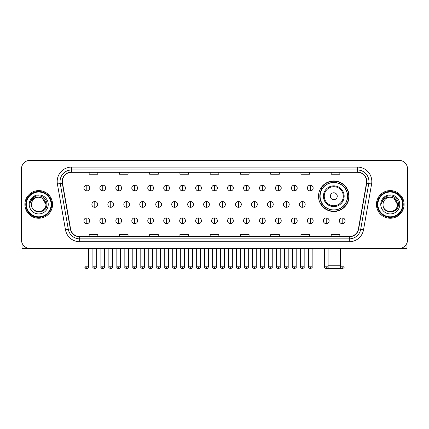 <?xml version="1.0" encoding="UTF-8"?>
<svg xmlns="http://www.w3.org/2000/svg" width="429" height="429" viewBox="0 0 429 429"><rect width="100%" height="100%" fill="white"/><g stroke="black" fill="none" stroke-linecap="round" stroke-linejoin="round"><path stroke-width="0.64" d="M318.516 196.23A15.272 15.272 0 0 0 333.789 211.502A15.272 15.272 0 0 0 349.061 196.23A15.272 15.272 0 0 0 333.789 180.963A15.272 15.272 0 0 0 318.516 196.23M322.179 204.011A13.975 13.975 0 0 1 322.179 188.454M21.45 168.972L21.45 239.854A8.644 8.644 0 0 0 30.094 248.498L398.906 248.498A8.644 8.644 0 0 0 407.55 239.854L407.55 168.972A8.644 8.644 0 0 0 398.906 160.333L30.094 160.333A8.644 8.644 0 0 0 21.45 168.972L21.45 239.854M24.909 204.413A13.83 13.83 0 0 0 38.739 218.248A13.83 13.83 0 0 0 52.569 204.413A13.83 13.83 0 0 0 38.739 190.583A13.83 13.83 0 0 0 24.909 204.413A13.83 13.83 0 0 0 38.739 218.248A13.83 13.83 0 0 0 52.569 204.413A13.83 13.83 0 0 0 38.739 190.583A13.83 13.83 0 0 0 24.909 204.413M376.431 204.413A13.83 13.83 0 0 0 390.261 218.248A13.83 13.83 0 0 0 404.091 204.413A13.83 13.83 0 0 0 390.261 190.583A13.83 13.83 0 0 0 376.431 204.413A13.83 13.83 0 0 0 390.261 218.248A13.83 13.83 0 0 0 404.091 204.413A13.83 13.83 0 0 0 390.261 190.583A13.83 13.83 0 0 0 376.431 204.413M62.366 181.51A9.218 9.218 0 0 1 71.584 172.286L357.416 172.286A9.218 9.218 0 0 1 366.495 183.108L358.419 228.925A9.218 9.218 0 0 1 349.335 236.54L79.665 236.54A9.218 9.218 0 0 1 70.581 228.925L62.505 183.108A9.218 9.218 0 0 1 62.366 181.51M62.135 181.51A9.449 9.449 0 0 0 62.28 183.151L70.356 228.963A9.449 9.449 0 0 0 79.665 236.77L349.335 236.77A9.449 9.449 0 0 0 358.644 228.963L366.72 183.151A9.449 9.449 0 0 0 357.416 172.056L71.584 172.056A9.449 9.449 0 0 0 62.135 181.51M57.4 184.009A14.409 14.409 0 0 1 71.584 167.101L357.416 167.101A14.409 14.409 0 0 1 371.6 184.009L363.524 229.826A14.409 14.409 0 0 1 349.335 241.731L79.665 241.731A14.409 14.409 0 0 1 65.476 229.826L57.4 184.009L60.237 183.51A11.524 11.524 0 0 1 71.584 169.986L357.416 169.986A11.524 11.524 0 0 1 368.763 183.51L360.687 229.322A11.524 11.524 0 0 1 349.335 238.846L79.665 238.846A11.524 11.524 0 0 1 68.313 229.322L60.237 183.51A11.524 11.524 0 0 1 60.06 181.51M398.906 160.333L30.094 160.333M30.094 248.498L398.906 248.498M407.55 239.854L407.55 168.972M358.644 228.963L360.687 229.322L368.763 183.51L371.6 184.009M210.178 172.286L210.178 174.238L218.822 174.238L218.822 172.286M179.923 172.286L179.923 174.238L188.567 174.238L188.567 172.286M149.667 172.286L149.667 174.238L158.312 174.238L158.312 172.286M119.418 172.286L119.418 174.238L128.062 174.238L128.062 172.286M89.162 172.286L89.162 174.238L97.807 174.238L97.807 172.286M240.433 172.286L240.433 174.238L249.077 174.238L249.077 172.286M270.688 172.286L270.688 174.238L279.333 174.238L279.333 172.286M300.938 172.286L300.938 174.238L309.582 174.238L309.582 172.286M331.193 172.286L331.193 174.238L339.838 174.238L339.838 172.286M218.822 236.54L218.822 234.593L210.178 234.593L210.178 236.54M188.567 236.54L188.567 234.593L179.923 234.593L179.923 236.54M158.312 236.54L158.312 234.593L149.667 234.593L149.667 236.54M128.062 236.54L128.062 234.593L119.418 234.593L119.418 236.54M97.807 236.54L97.807 234.593L89.162 234.593L89.162 236.54M249.077 236.54L249.077 234.593L240.433 234.593L240.433 236.54M279.333 236.54L279.333 234.593L270.688 234.593L270.688 236.54M309.582 236.54L309.582 234.593L300.938 234.593L300.938 236.54M339.838 236.54L339.838 234.593L331.193 234.593L331.193 236.54M22.024 242.959L22.024 248.498L55.448 248.498M51.126 204.413A12.387 12.387 0 0 0 38.739 192.026A12.387 12.387 0 0 0 26.346 204.413A12.387 12.387 0 0 0 38.739 216.806A12.387 12.387 0 0 0 51.126 204.413M51.705 204.413A12.967 12.967 0 0 0 38.739 191.447A12.967 12.967 0 0 0 25.772 204.413A12.967 12.967 0 0 0 38.739 217.38A12.967 12.967 0 0 0 51.705 204.413M45.941 204.413C45.512 200.037 43.115 197.64 38.739 197.211L42.342 198.177L45.941 204.413L42.342 198.177L38.739 197.211L42.342 198.177L45.941 204.413L42.342 198.177L38.739 197.211L42.342 198.177L45.941 204.413C46.38 213.706 31.092 213.706 31.537 204.413C30.893 214.414 47.19 214.189 46.852 204.413C47.388 197.554 38.395 193.195 33.215 197.613C31.408 199.12 30.352 201.04 30.041 203.367C31.397 199.077 34.299 197.024 38.739 197.211L42.342 198.177L45.941 204.413C46.38 213.706 31.092 213.706 31.537 204.413C31.092 213.706 46.38 213.706 45.941 204.413C46.38 213.706 31.092 213.706 31.537 204.413C31.092 213.706 46.38 213.706 45.941 204.413C46.38 213.706 31.092 213.706 31.537 204.413C31.092 213.706 46.38 213.706 45.941 204.413C46.38 213.706 31.092 213.706 31.537 204.413C31.092 213.706 46.38 213.706 45.941 204.413C46.38 213.706 31.092 213.706 31.537 204.413C31.092 213.706 46.38 213.706 45.941 204.413C46.38 213.706 31.092 213.706 31.537 204.413C31.092 213.706 46.38 213.706 45.941 204.413C46.38 213.706 31.092 213.706 31.537 204.413A7.202 7.202 0 0 1 38.739 197.211L42.342 198.177L45.941 204.413C46.23 210.006 39.039 213.722 34.652 210.349M29.231 204.413A9.508 9.508 0 0 0 38.739 213.926A9.508 9.508 0 0 0 48.246 204.413A9.508 9.508 0 0 0 38.739 194.905A9.508 9.508 0 0 0 29.231 204.413M33.21 197.613L31.086 200.139M30.958 200.386L31.145 200.037L30.958 200.386M340.782 268.018L340.127 268.667L327.188 268.409M328.11 265.787L340.326 265.787M337.248 196.23A3.459 3.459 0 0 0 333.789 192.777A3.459 3.459 0 0 0 330.33 196.23A3.459 3.459 0 0 0 333.789 199.689A3.459 3.459 0 0 0 337.248 196.23M344.16 196.23A10.371 10.371 0 0 0 333.789 185.859A10.371 10.371 0 0 0 323.412 196.23A10.371 10.371 0 0 0 333.789 206.606A10.371 10.371 0 0 0 344.16 196.23A10.371 10.371 0 0 1 333.789 206.606A10.371 10.371 0 0 1 323.412 196.23M347.474 196.23A13.685 13.685 0 0 0 333.789 182.545A13.685 13.685 0 0 0 320.104 196.23A13.685 13.685 0 0 0 333.789 209.92A13.685 13.685 0 0 0 347.474 196.23M348.772 196.23A14.983 14.983 0 0 1 320.983 204.011L322.372 204.011A13.814 13.814 0 0 0 342.927 206.59A13.814 13.814 0 0 0 342.927 185.875A13.814 13.814 0 0 0 322.372 188.454L320.983 188.454A14.983 14.983 0 0 1 348.772 196.23M86.797 185.167A2.88 2.88 0 0 0 83.918 188.047A2.88 2.88 0 0 0 86.797 190.932A2.88 2.88 0 0 0 89.682 188.047A2.88 2.88 0 0 0 86.797 185.167L86.797 190.932A2.88 2.88 0 0 0 89.682 188.047A2.88 2.88 0 0 0 86.797 185.167M102.762 185.167A2.88 2.88 0 0 0 99.882 188.047A2.88 2.88 0 0 0 102.762 190.932A2.88 2.88 0 0 0 105.641 188.047A2.88 2.88 0 0 0 102.762 185.167L102.762 190.932A2.88 2.88 0 0 0 105.641 188.047A2.88 2.88 0 0 0 102.762 185.167M118.726 185.167A2.88 2.88 0 0 0 115.841 188.047A2.88 2.88 0 0 0 118.726 190.932A2.88 2.88 0 0 0 121.605 188.047A2.88 2.88 0 0 0 118.726 185.167L118.726 190.932A2.88 2.88 0 0 0 121.605 188.047A2.88 2.88 0 0 0 118.726 185.167M134.685 185.167A2.88 2.88 0 0 0 131.805 188.047A2.88 2.88 0 0 0 134.685 190.932A2.88 2.88 0 0 0 137.57 188.047A2.88 2.88 0 0 0 134.685 185.167L134.685 190.932A2.88 2.88 0 0 0 137.57 188.047A2.88 2.88 0 0 0 134.685 185.167M150.649 185.167A2.88 2.88 0 0 0 147.769 188.047A2.88 2.88 0 0 0 150.649 190.932A2.88 2.88 0 0 0 153.528 188.047A2.88 2.88 0 0 0 150.649 185.167L150.649 190.932A2.88 2.88 0 0 0 153.528 188.047A2.88 2.88 0 0 0 150.649 185.167M166.613 185.167A2.88 2.88 0 0 0 163.733 188.047A2.88 2.88 0 0 0 166.613 190.932A2.88 2.88 0 0 0 169.493 188.047A2.88 2.88 0 0 0 166.613 185.167L166.613 190.932A2.88 2.88 0 0 0 169.493 188.047A2.88 2.88 0 0 0 166.613 185.167M182.577 185.167A2.88 2.88 0 0 0 179.692 188.047A2.88 2.88 0 0 0 182.577 190.932A2.88 2.88 0 0 0 185.457 188.047A2.88 2.88 0 0 0 182.577 185.167L182.577 190.932A2.88 2.88 0 0 0 185.457 188.047A2.88 2.88 0 0 0 182.577 185.167M198.536 185.167A2.88 2.88 0 0 0 195.656 188.047A2.88 2.88 0 0 0 198.536 190.932A2.88 2.88 0 0 0 201.421 188.047A2.88 2.88 0 0 0 198.536 185.167L198.536 190.932A2.88 2.88 0 0 0 201.421 188.047A2.88 2.88 0 0 0 198.536 185.167M214.5 185.167A2.88 2.88 0 0 0 211.62 188.047A2.88 2.88 0 0 0 214.5 190.932A2.88 2.88 0 0 0 217.38 188.047A2.88 2.88 0 0 0 214.5 185.167L214.5 190.932A2.88 2.88 0 0 0 217.38 188.047A2.88 2.88 0 0 0 214.5 185.167M230.464 185.167A2.88 2.88 0 0 0 227.579 188.047A2.88 2.88 0 0 0 230.464 190.932A2.88 2.88 0 0 0 233.344 188.047A2.88 2.88 0 0 0 230.464 185.167L230.464 190.932A2.88 2.88 0 0 0 233.344 188.047A2.88 2.88 0 0 0 230.464 185.167M246.423 185.167A2.88 2.88 0 0 0 243.543 188.047A2.88 2.88 0 0 0 246.423 190.932A2.88 2.88 0 0 0 249.308 188.047A2.88 2.88 0 0 0 246.423 185.167L246.423 190.932A2.88 2.88 0 0 0 249.308 188.047A2.88 2.88 0 0 0 246.423 185.167M262.387 185.167A2.88 2.88 0 0 0 259.507 188.047A2.88 2.88 0 0 0 262.387 190.932A2.88 2.88 0 0 0 265.267 188.047A2.88 2.88 0 0 0 262.387 185.167L262.387 190.932A2.88 2.88 0 0 0 265.267 188.047A2.88 2.88 0 0 0 262.387 185.167M278.351 185.167A2.88 2.88 0 0 0 275.472 188.047A2.88 2.88 0 0 0 278.351 190.932A2.88 2.88 0 0 0 281.231 188.047A2.88 2.88 0 0 0 278.351 185.167L278.351 190.932A2.88 2.88 0 0 0 281.231 188.047A2.88 2.88 0 0 0 278.351 185.167M294.315 185.167A2.88 2.88 0 0 0 291.43 188.047A2.88 2.88 0 0 0 294.315 190.932A2.88 2.88 0 0 0 297.195 188.047A2.88 2.88 0 0 0 294.315 185.167L294.315 190.932A2.88 2.88 0 0 0 297.195 188.047A2.88 2.88 0 0 0 294.315 185.167M310.274 185.167A2.88 2.88 0 0 0 307.395 188.047A2.88 2.88 0 0 0 310.274 190.932A2.88 2.88 0 0 0 313.159 188.047A2.88 2.88 0 0 0 310.274 185.167L310.274 190.932A2.88 2.88 0 0 0 313.159 188.047A2.88 2.88 0 0 0 310.274 185.167M94.782 201.533A2.88 2.88 0 0 0 91.897 204.413A2.88 2.88 0 0 0 94.782 207.298A2.88 2.88 0 0 0 97.662 204.413A2.88 2.88 0 0 0 94.782 201.533L94.782 207.298A2.88 2.88 0 0 0 97.662 204.413A2.88 2.88 0 0 0 94.782 201.533M110.741 201.533A2.88 2.88 0 0 0 107.861 204.413A2.88 2.88 0 0 0 110.741 207.298A2.88 2.88 0 0 0 113.626 204.413A2.88 2.88 0 0 0 110.741 201.533L110.741 207.298A2.88 2.88 0 0 0 113.626 204.413A2.88 2.88 0 0 0 110.741 201.533M126.705 201.533A2.88 2.88 0 0 0 123.825 204.413A2.88 2.88 0 0 0 126.705 207.298A2.88 2.88 0 0 0 129.585 204.413A2.88 2.88 0 0 0 126.705 201.533L126.705 207.298A2.88 2.88 0 0 0 129.585 204.413A2.88 2.88 0 0 0 126.705 201.533M142.669 201.533A2.88 2.88 0 0 0 139.784 204.413A2.88 2.88 0 0 0 142.669 207.298A2.88 2.88 0 0 0 145.549 204.413A2.88 2.88 0 0 0 142.669 201.533L142.669 207.298A2.88 2.88 0 0 0 145.549 204.413A2.88 2.88 0 0 0 142.669 201.533M158.628 201.533A2.88 2.88 0 0 0 155.748 204.413A2.88 2.88 0 0 0 158.628 207.298A2.88 2.88 0 0 0 161.513 204.413A2.88 2.88 0 0 0 158.628 201.533L158.628 207.298A2.88 2.88 0 0 0 161.513 204.413A2.88 2.88 0 0 0 158.628 201.533M174.592 201.533A2.88 2.88 0 0 0 171.713 204.413A2.88 2.88 0 0 0 174.592 207.298A2.88 2.88 0 0 0 177.477 204.413A2.88 2.88 0 0 0 174.592 201.533L174.592 207.298A2.88 2.88 0 0 0 177.477 204.413A2.88 2.88 0 0 0 174.592 201.533M190.556 201.533A2.88 2.88 0 0 0 187.677 204.413A2.88 2.88 0 0 0 190.556 207.298A2.88 2.88 0 0 0 193.436 204.413A2.88 2.88 0 0 0 190.556 201.533L190.556 207.298A2.88 2.88 0 0 0 193.436 204.413A2.88 2.88 0 0 0 190.556 201.533M206.521 201.533A2.88 2.88 0 0 0 203.636 204.413A2.88 2.88 0 0 0 206.521 207.298A2.88 2.88 0 0 0 209.4 204.413A2.88 2.88 0 0 0 206.521 201.533L206.521 207.298A2.88 2.88 0 0 0 209.4 204.413A2.88 2.88 0 0 0 206.521 201.533M222.479 201.533A2.88 2.88 0 0 0 219.6 204.413A2.88 2.88 0 0 0 222.479 207.298A2.88 2.88 0 0 0 225.364 204.413A2.88 2.88 0 0 0 222.479 201.533L222.479 207.298A2.88 2.88 0 0 0 225.364 204.413A2.88 2.88 0 0 0 222.479 201.533M238.444 201.533A2.88 2.88 0 0 0 235.564 204.413A2.88 2.88 0 0 0 238.444 207.298A2.88 2.88 0 0 0 241.323 204.413A2.88 2.88 0 0 0 238.444 201.533L238.444 207.298A2.88 2.88 0 0 0 241.323 204.413A2.88 2.88 0 0 0 238.444 201.533M254.408 201.533A2.88 2.88 0 0 0 251.523 204.413A2.88 2.88 0 0 0 254.408 207.298A2.88 2.88 0 0 0 257.287 204.413A2.88 2.88 0 0 0 254.408 201.533L254.408 207.298A2.88 2.88 0 0 0 257.287 204.413A2.88 2.88 0 0 0 254.408 201.533M270.372 201.533A2.88 2.88 0 0 0 267.487 204.413A2.88 2.88 0 0 0 270.372 207.298A2.88 2.88 0 0 0 273.252 204.413A2.88 2.88 0 0 0 270.372 201.533L270.372 207.298A2.88 2.88 0 0 0 273.252 204.413A2.88 2.88 0 0 0 270.372 201.533M286.331 201.533A2.88 2.88 0 0 0 283.451 204.413A2.88 2.88 0 0 0 286.331 207.298A2.88 2.88 0 0 0 289.216 204.413A2.88 2.88 0 0 0 286.331 201.533L286.331 207.298A2.88 2.88 0 0 0 289.216 204.413A2.88 2.88 0 0 0 286.331 201.533M302.295 201.533A2.88 2.88 0 0 0 299.415 204.413A2.88 2.88 0 0 0 302.295 207.298A2.88 2.88 0 0 0 305.175 204.413A2.88 2.88 0 0 0 302.295 201.533L302.295 207.298A2.88 2.88 0 0 0 305.175 204.413A2.88 2.88 0 0 0 302.295 201.533M86.797 217.9A2.88 2.88 0 0 0 83.918 220.779A2.88 2.88 0 0 0 86.797 223.665A2.88 2.88 0 0 0 89.682 220.779A2.88 2.88 0 0 0 86.797 217.9L86.797 223.665A2.88 2.88 0 0 0 89.682 220.779A2.88 2.88 0 0 0 86.797 217.9M102.762 217.9A2.88 2.88 0 0 0 99.882 220.779A2.88 2.88 0 0 0 102.762 223.665A2.88 2.88 0 0 0 105.641 220.779A2.88 2.88 0 0 0 102.762 217.9L102.762 223.665A2.88 2.88 0 0 0 105.641 220.779A2.88 2.88 0 0 0 102.762 217.9M118.726 217.9A2.88 2.88 0 0 0 115.841 220.779A2.88 2.88 0 0 0 118.726 223.665A2.88 2.88 0 0 0 121.605 220.779A2.88 2.88 0 0 0 118.726 217.9L118.726 223.665A2.88 2.88 0 0 0 121.605 220.779A2.88 2.88 0 0 0 118.726 217.9M134.685 217.9A2.88 2.88 0 0 0 131.805 220.779A2.88 2.88 0 0 0 134.685 223.665A2.88 2.88 0 0 0 137.57 220.779A2.88 2.88 0 0 0 134.685 217.9L134.685 223.665A2.88 2.88 0 0 0 137.57 220.779A2.88 2.88 0 0 0 134.685 217.9M150.649 217.9A2.88 2.88 0 0 0 147.769 220.779A2.88 2.88 0 0 0 150.649 223.665A2.88 2.88 0 0 0 153.528 220.779A2.88 2.88 0 0 0 150.649 217.9L150.649 223.665A2.88 2.88 0 0 0 153.528 220.779A2.88 2.88 0 0 0 150.649 217.9M166.613 217.9A2.88 2.88 0 0 0 163.733 220.779A2.88 2.88 0 0 0 166.613 223.665A2.88 2.88 0 0 0 169.493 220.779A2.88 2.88 0 0 0 166.613 217.9L166.613 223.665A2.88 2.88 0 0 0 169.493 220.779A2.88 2.88 0 0 0 166.613 217.9M182.577 217.9A2.88 2.88 0 0 0 179.692 220.779A2.88 2.88 0 0 0 182.577 223.665A2.88 2.88 0 0 0 185.457 220.779A2.88 2.88 0 0 0 182.577 217.9L182.577 223.665A2.88 2.88 0 0 0 185.457 220.779A2.88 2.88 0 0 0 182.577 217.9M198.536 217.9A2.88 2.88 0 0 0 195.656 220.779A2.88 2.88 0 0 0 198.536 223.665A2.88 2.88 0 0 0 201.421 220.779A2.88 2.88 0 0 0 198.536 217.9L198.536 223.665A2.88 2.88 0 0 0 201.421 220.779A2.88 2.88 0 0 0 198.536 217.9M214.5 217.9A2.88 2.88 0 0 0 211.62 220.779A2.88 2.88 0 0 0 214.5 223.665A2.88 2.88 0 0 0 217.38 220.779A2.88 2.88 0 0 0 214.5 217.9L214.5 223.665A2.88 2.88 0 0 0 217.38 220.779A2.88 2.88 0 0 0 214.5 217.9M230.464 217.9A2.88 2.88 0 0 0 227.579 220.779A2.88 2.88 0 0 0 230.464 223.665A2.88 2.88 0 0 0 233.344 220.779A2.88 2.88 0 0 0 230.464 217.9L230.464 223.665A2.88 2.88 0 0 0 233.344 220.779A2.88 2.88 0 0 0 230.464 217.9M246.423 217.9A2.88 2.88 0 0 0 243.543 220.779A2.88 2.88 0 0 0 246.423 223.665A2.88 2.88 0 0 0 249.308 220.779A2.88 2.88 0 0 0 246.423 217.9L246.423 223.665A2.88 2.88 0 0 0 249.308 220.779A2.88 2.88 0 0 0 246.423 217.9M262.387 217.9A2.88 2.88 0 0 0 259.507 220.779A2.88 2.88 0 0 0 262.387 223.665A2.88 2.88 0 0 0 265.267 220.779A2.88 2.88 0 0 0 262.387 217.9L262.387 223.665A2.88 2.88 0 0 0 265.267 220.779A2.88 2.88 0 0 0 262.387 217.9M278.351 217.9A2.88 2.88 0 0 0 275.472 220.779A2.88 2.88 0 0 0 278.351 223.665A2.88 2.88 0 0 0 281.231 220.779A2.88 2.88 0 0 0 278.351 217.9L278.351 223.665A2.88 2.88 0 0 0 281.231 220.779A2.88 2.88 0 0 0 278.351 217.9M294.315 217.9A2.88 2.88 0 0 0 291.43 220.779A2.88 2.88 0 0 0 294.315 223.665A2.88 2.88 0 0 0 297.195 220.779A2.88 2.88 0 0 0 294.315 217.9L294.315 223.665A2.88 2.88 0 0 0 297.195 220.779A2.88 2.88 0 0 0 294.315 217.9M310.274 217.9A2.88 2.88 0 0 0 307.395 220.779A2.88 2.88 0 0 0 310.274 223.665A2.88 2.88 0 0 0 313.159 220.779A2.88 2.88 0 0 0 310.274 217.9L310.274 223.665A2.88 2.88 0 0 0 313.159 220.779A2.88 2.88 0 0 0 310.274 217.9M326.238 217.9A2.88 2.88 0 0 0 323.359 220.779A2.88 2.88 0 0 0 326.238 223.665A2.88 2.88 0 0 0 329.118 220.779A2.88 2.88 0 0 0 326.238 217.9L326.238 223.665A2.88 2.88 0 0 0 329.118 220.779A2.88 2.88 0 0 0 326.238 217.9M342.203 217.9A2.88 2.88 0 0 0 339.318 220.779A2.88 2.88 0 0 0 342.203 223.665A2.88 2.88 0 0 0 345.082 220.779A2.88 2.88 0 0 0 342.203 217.9L342.203 223.665A2.88 2.88 0 0 0 345.082 220.779A2.88 2.88 0 0 0 342.203 217.9M406.976 242.959L406.976 248.498L373.552 248.498M402.654 204.413A12.387 12.387 0 0 0 390.261 192.026A12.387 12.387 0 0 0 377.874 204.413A12.387 12.387 0 0 0 390.261 216.806A12.387 12.387 0 0 0 402.654 204.413M403.228 204.413A12.967 12.967 0 0 0 390.261 191.447A12.967 12.967 0 0 0 377.295 204.413A12.967 12.967 0 0 0 390.261 217.38A12.967 12.967 0 0 0 403.228 204.413M383.059 204.413A7.202 7.202 0 0 1 390.261 197.211L393.865 198.177L397.463 204.413L393.865 198.177L390.261 197.211L393.865 198.177L397.463 204.413L393.865 198.177L390.261 197.211L393.865 198.177L397.463 204.413L393.865 198.177L390.261 197.211L393.865 198.177L397.463 204.413C397.908 213.706 382.62 213.706 383.059 204.413C382.416 214.414 398.713 214.189 398.375 204.413C398.911 197.554 389.918 193.195 384.738 197.613C382.931 199.12 381.874 201.04 381.563 203.367C382.92 199.077 385.821 197.024 390.261 197.211L393.865 198.177L397.463 204.413C397.908 213.706 382.62 213.706 383.059 204.413C382.62 213.706 397.908 213.706 397.463 204.413C397.908 213.706 382.62 213.706 383.059 204.413C382.62 213.706 397.908 213.706 397.463 204.413C397.908 213.706 382.62 213.706 383.059 204.413C382.62 213.706 397.908 213.706 397.463 204.413C397.908 213.706 382.62 213.706 383.059 204.413C382.62 213.706 397.908 213.706 397.463 204.413C397.908 213.706 382.62 213.706 383.059 204.413C382.62 213.706 397.908 213.706 397.463 204.413C397.753 210.006 390.562 213.722 386.175 210.349M390.261 197.211C394.637 197.64 397.039 200.037 397.463 204.413M380.754 204.413A9.508 9.508 0 0 0 390.261 213.926A9.508 9.508 0 0 0 399.769 204.413A9.508 9.508 0 0 0 390.261 194.905A9.508 9.508 0 0 0 380.754 204.413M384.738 197.613L382.614 200.139M382.48 200.386L382.673 200.037L382.48 200.386M357.416 167.101L357.416 172.056M60.237 183.51L62.28 183.151M79.665 241.731L79.665 236.77M349.335 236.77L349.335 241.731M65.476 229.826L70.356 228.963M366.72 183.151L368.763 183.51M71.584 167.101L71.584 172.056M360.687 229.322L363.524 229.826M343.318 196.23A9.529 9.529 0 0 0 333.789 186.701A9.529 9.529 0 0 0 324.26 196.23A9.529 9.529 0 0 0 333.789 205.759A9.529 9.529 0 0 0 343.318 196.23M94.782 266.795L92.905 266.795C92.53 267.396 93.152 268.018 94.782 268.667L94.782 266.795L96.654 266.795L96.654 248.498M110.741 266.795L108.869 266.795C108.489 267.396 109.116 268.018 110.741 268.667L110.741 266.795L112.618 266.795L112.618 248.498M126.705 266.795L124.834 266.795C124.453 267.396 125.075 268.018 126.705 268.667L126.705 266.795L128.577 266.795L128.577 248.498M142.669 266.795L140.798 266.795C140.417 267.396 141.039 268.018 142.669 268.667L142.669 266.795L144.541 266.795L144.541 248.498M158.628 266.795L156.757 266.795C156.376 267.396 157.003 268.018 158.628 268.667L158.628 266.795L160.505 266.795L160.505 248.498M174.592 266.795L172.721 266.795C172.34 267.396 172.967 268.018 174.592 268.667L174.592 266.795L176.464 266.795L176.464 248.498M190.556 266.795L188.685 266.795C188.304 267.396 188.926 268.018 190.556 268.667L190.556 266.795L192.428 266.795L192.428 248.498M206.521 266.795L204.644 266.795C204.268 267.396 204.89 268.018 206.521 268.667L206.521 266.795L208.392 266.795L208.392 248.498M222.479 266.795L220.608 266.795C220.227 267.396 220.855 268.018 222.479 268.667L222.479 266.795L224.356 266.795L224.356 248.498M238.444 266.795L236.572 266.795C236.191 267.396 236.813 268.018 238.444 268.667L238.444 266.795L240.315 266.795L240.315 248.498M254.408 266.795L252.536 266.795C252.155 267.396 252.778 268.018 254.408 268.667L254.408 266.795L256.279 266.795L256.279 248.498M270.372 266.795L268.495 266.795C268.114 267.396 268.742 268.018 270.372 268.667L270.372 266.795L272.243 266.795L272.243 248.498M286.331 266.795L284.459 266.795C284.078 267.396 284.706 268.018 286.331 268.667L286.331 266.795L288.202 266.795L288.202 248.498M302.295 266.795L300.423 266.795C300.043 267.396 300.665 268.018 302.295 268.667L302.295 266.795L304.166 266.795L304.166 248.498M86.797 266.795L84.926 266.795C84.545 267.396 85.173 268.018 86.797 268.667L86.797 266.795L88.674 266.795C89.05 267.396 88.428 268.018 86.797 268.667C85.875 268.758 85.253 268.13 84.926 266.795L84.926 248.498M102.762 266.795L100.89 266.795C100.509 267.396 101.131 268.018 102.762 268.667L102.762 266.795L104.633 266.795C105.014 267.396 104.392 268.018 102.762 268.667C101.839 268.758 101.217 268.13 100.89 266.795L100.89 248.498M118.726 266.795L116.849 266.795C116.474 267.396 117.096 268.018 118.726 268.667L118.726 266.795L120.597 266.795C120.978 267.396 120.351 268.018 118.726 268.667C117.803 268.758 117.176 268.13 116.849 266.795L116.849 248.498M134.685 266.795L132.813 266.795C132.432 267.396 133.06 268.018 134.685 268.667L134.685 266.795L136.561 266.795C136.942 267.396 136.315 268.018 134.685 268.667C133.768 268.758 133.14 268.13 132.813 266.795L132.813 248.498L132.813 266.795M150.649 266.795L148.777 266.795C148.396 267.396 149.019 268.018 150.649 268.667L150.649 266.795L152.52 266.795C152.901 267.396 152.279 268.018 150.649 268.667C149.726 268.758 149.104 268.13 148.777 266.795L148.777 248.498M166.613 266.795L164.741 266.795C164.361 267.396 164.983 268.018 166.613 268.667L166.613 266.795L168.484 266.795C168.865 267.396 168.243 268.018 166.613 268.667C165.691 268.758 165.068 268.13 164.741 266.795L164.741 248.498M182.577 266.795L180.7 266.795C180.319 267.396 180.947 268.018 182.577 268.667L182.577 266.795L184.449 266.795C184.829 267.396 184.202 268.018 182.577 268.667C181.655 268.758 181.027 268.13 180.7 266.795L180.7 248.498M198.536 266.795L196.664 266.795C196.284 267.396 196.911 268.018 198.536 268.667L198.536 266.795L200.413 266.795C200.788 267.396 200.166 268.018 198.536 268.667C197.613 268.758 196.991 268.13 196.664 266.795L196.664 248.498M214.5 266.795L212.628 266.795C212.248 267.396 212.87 268.018 214.5 268.667L214.5 266.795L216.372 266.795C216.752 267.396 216.13 268.018 214.5 268.667C213.578 268.758 212.956 268.13 212.628 266.795L212.628 248.498M230.464 266.795L228.587 266.795C228.212 267.396 228.834 268.018 230.464 268.667L230.464 266.795L232.336 266.795L232.336 248.498L232.336 266.795C232.716 267.396 232.089 268.018 230.464 268.667M246.423 266.795L244.551 266.795L244.551 248.498L244.551 266.795C244.171 267.396 244.798 268.018 246.423 268.667L246.423 266.795L248.3 266.795L248.3 248.498M262.387 266.795L260.516 266.795C260.135 267.396 260.757 268.018 262.387 268.667L262.387 266.795L264.259 266.795L264.259 248.498M278.351 266.795L276.48 266.795C276.099 267.396 276.721 268.018 278.351 268.667L278.351 266.795L280.223 266.795L280.223 248.498M294.315 266.795L292.439 266.795C292.058 267.396 292.685 268.018 294.315 268.667L294.315 266.795L296.187 266.795L296.187 248.498M310.274 266.795L308.403 266.795C308.022 267.396 308.649 268.018 310.274 268.667L310.274 266.795L312.151 266.795L312.151 248.498M326.238 266.795L324.367 266.795C323.986 267.396 324.608 268.018 326.238 268.667L326.238 266.795L328.11 266.795L328.11 248.498M342.203 266.795L340.326 266.795C339.95 267.396 340.572 268.018 342.203 268.667L342.203 266.795L344.074 266.795L344.074 248.498M92.905 266.795L92.905 248.498M96.654 266.795C96.327 268.13 95.705 268.758 94.782 268.667M108.869 266.795L108.869 248.498M112.618 266.795C112.291 268.13 111.663 268.758 110.741 268.667M124.834 266.795L124.834 248.498M128.577 266.795C128.25 268.13 127.627 268.758 126.705 268.667M140.798 266.795L140.798 248.498M144.541 266.795C144.214 268.13 143.592 268.758 142.669 268.667M156.757 266.795L156.757 248.498M160.505 266.795C160.178 268.13 159.55 268.758 158.628 268.667M172.721 266.795L172.721 248.498M176.464 266.795C176.142 268.13 175.515 268.758 174.592 268.667M188.685 266.795L188.685 248.498M192.428 266.795C192.101 268.13 191.479 268.758 190.556 268.667M204.644 266.795L204.644 248.498M208.392 266.795C208.065 268.13 207.443 268.758 206.521 268.667M220.608 266.795L220.608 248.498M224.356 266.795C224.732 267.396 224.11 268.018 222.479 268.667M236.572 266.795L236.572 248.498M240.315 266.795C240.696 267.396 240.074 268.018 238.444 268.667M252.536 266.795L252.536 248.498M256.279 266.795C256.66 267.396 256.033 268.018 254.408 268.667M268.495 266.795L268.495 248.498M272.243 266.795C272.624 267.396 271.997 268.018 270.372 268.667M284.459 266.795L284.459 248.498M288.202 266.795C288.583 267.396 287.961 268.018 286.331 268.667M300.423 266.795L300.423 248.498M304.166 266.795C304.547 267.396 303.925 268.018 302.295 268.667M86.797 268.667C87.72 268.758 88.347 268.13 88.674 266.795L88.674 248.498M102.762 268.667C103.684 268.758 104.306 268.13 104.633 266.795L104.633 248.498M118.726 268.667C119.648 268.758 120.27 268.13 120.597 266.795L120.597 248.498M134.685 268.667C135.607 268.758 136.234 268.13 136.561 266.795L136.561 248.498M150.649 268.667C151.571 268.758 152.193 268.13 152.52 266.795L152.52 248.498M166.613 268.667C167.535 268.758 168.157 268.13 168.484 266.795L168.484 248.498M182.577 268.667C183.494 268.758 184.121 268.13 184.449 266.795L184.449 248.498M198.536 268.667C199.458 268.758 200.086 268.13 200.413 266.795L200.413 248.498M214.5 268.667C215.422 268.758 216.044 268.13 216.372 266.795L216.372 248.498M228.587 266.795L228.587 248.498M248.3 266.795C248.681 267.396 248.053 268.018 246.423 268.667M260.516 266.795L260.516 248.498M264.259 266.795C264.639 267.396 264.017 268.018 262.387 268.667M276.48 266.795L276.48 248.498M280.223 266.795C280.604 267.396 279.981 268.018 278.351 268.667M292.439 266.795L292.439 248.498M296.187 266.795C296.568 267.396 295.94 268.018 294.315 268.667M308.403 266.795L308.403 248.498M312.151 266.795C312.526 267.396 311.904 268.018 310.274 268.667M324.367 266.795L324.367 248.498M328.11 266.795C328.491 267.396 327.869 268.018 326.238 268.667M340.326 266.795L340.326 248.498M344.074 266.795C344.455 267.396 343.827 268.018 342.203 268.667"/></g></svg>
